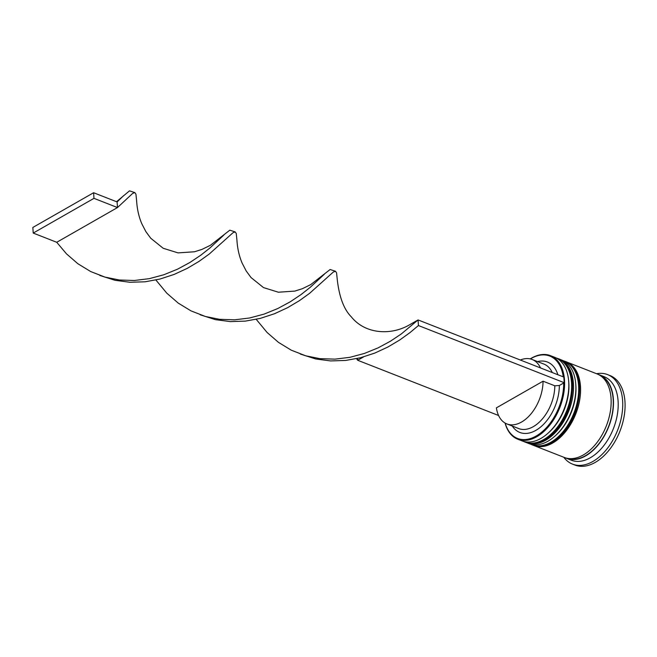 <?xml version="1.0" encoding="UTF-8"?>
<svg xmlns="http://www.w3.org/2000/svg" width="657" height="657" viewBox="0 0 657 657"><rect width="100%" height="100%" fill="white"/><g stroke="black" fill="none" stroke-linecap="round" stroke-linejoin="round"><path stroke-width="0.99" d="M505.184 423.116A44.224 27.224 -68.6 0 0 536.219 435.993A44.224 27.224 -68.6 0 0 563.698 382.99L559.345 385.478A37.819 23.282 111.4 0 1 541.113 426.615A37.819 23.282 111.4 0 1 512.279 426.048M530.215 358.894A44.865 27.619 111.4 0 1 531.505 358.122A44.865 27.619 111.4 0 1 550.492 355.659A44.865 27.619 111.4 0 1 563.722 393.592A44.865 27.619 111.4 0 1 536.728 436.741A44.865 27.619 111.4 0 1 517.741 439.204A44.865 27.619 111.4 0 1 505.069 423.051M563.254 376.847A44.224 27.224 -68.6 0 0 531.07 358.5A44.224 27.224 -68.6 0 0 530.347 358.927M568.658 380.896L568.773 382.226A42.943 26.436 111.4 0 1 549.211 432.142L548.217 433.037A44.865 27.619 -68.6 0 0 568.658 380.896A44.865 27.619 -68.6 0 0 554.722 357.318L550.492 355.659M517.741 439.204L521.97 440.863A44.865 27.619 -68.6 0 0 540.957 438.4A44.865 27.619 -68.6 0 0 548.217 433.037M575.713 383.663L575.828 384.994A42.943 26.436 111.4 0 1 556.257 434.901L555.272 435.805A44.865 27.619 -68.6 0 0 575.713 383.663A44.865 27.619 -68.6 0 0 561.776 360.085L559.427 359.165A44.865 27.619 111.4 0 1 572.658 397.091A44.865 27.619 111.4 0 1 545.663 440.239A44.865 27.619 111.4 0 1 526.676 442.703A44.865 27.619 111.4 0 1 525.986 442.416M526.676 442.703L529.025 443.631A44.865 27.619 -68.6 0 0 548.012 441.167A44.865 27.619 -68.6 0 0 555.272 435.805M598.207 374.416A44.865 27.619 111.4 0 1 599.398 374.835L604.095 376.675A44.865 27.619 111.4 0 1 617.334 414.608A44.865 27.619 111.4 0 1 590.331 457.757A44.865 27.619 111.4 0 1 571.344 460.22L566.646 458.372A44.865 27.619 111.4 0 1 565.488 457.872M596.556 373.718A48.068 29.598 111.4 0 1 607.618 374.613A48.068 29.598 111.4 0 1 621.801 415.249A48.068 29.598 111.4 0 1 592.869 461.485A48.068 29.598 111.4 0 1 572.526 464.121A48.068 29.598 111.4 0 1 563.805 457.264M558.729 358.903A44.865 27.619 111.4 0 1 559.427 359.165M565.784 361.67A44.865 27.619 111.4 0 1 566.482 361.925A44.865 27.619 111.4 0 1 579.712 399.858A44.865 27.619 111.4 0 1 552.718 443.007A44.865 27.619 111.4 0 1 533.73 445.471A44.865 27.619 111.4 0 1 533.041 445.183M566.482 361.925L597.049 373.907A44.865 27.619 111.4 0 1 610.279 411.84A44.865 27.619 111.4 0 1 583.276 454.989A44.865 27.619 111.4 0 1 564.297 457.453L533.73 445.471M599.398 374.835A44.865 27.619 111.4 0 1 612.628 412.76A44.865 27.619 111.4 0 1 585.633 455.909A44.865 27.619 111.4 0 1 566.646 458.372M607.618 374.613L609.967 375.533A48.068 29.598 111.4 0 1 624.15 416.177A48.068 29.598 111.4 0 1 595.226 462.405A48.068 29.598 111.4 0 1 574.883 465.049L572.526 464.121M537.549 361.596A37.819 23.282 111.4 0 1 557.867 374.736M520.319 360.02A34.607 21.311 111.4 0 1 532.17 359.494L543.93 364.101A34.607 21.311 111.4 0 1 552.266 372.544M532.17 359.494A34.607 21.311 111.4 0 1 540.506 367.936M559.345 385.478L554.812 385.799A34.607 21.311 111.4 0 1 542.534 418.731A34.607 21.311 111.4 0 1 518.66 428.553L506.908 423.937A34.607 21.311 111.4 0 1 496.396 407.857L543.06 381.191A34.607 21.311 111.4 0 1 530.782 414.124A34.607 21.311 111.4 0 1 506.908 423.937M554.812 385.799L543.06 381.191M563.698 382.99L564.207 382.694L563.837 377.077L418.066 319.934L418.435 325.543L409.935 332.647L399.711 340.006L387.893 347.019L374.728 353.105L360.537 357.728L345.697 360.447L330.611 360.931L315.713 358.968L300.471 354.115M116.519 201.715L129.503 190.85L134.849 192.6L135.933 194.168L136.623 200.828C137.108 209.115 138.841 216.761 141.805 223.75L145.879 231.634L150.716 238.22L163.174 248.264L178.055 252.888L194.513 251.771L202.036 249.373L210.388 245.299L229.819 230.18L235.165 231.921L236.249 233.498L236.939 240.158C237.423 248.445 239.156 256.082 242.121 263.079L246.194 270.963L251.031 277.55L263.49 287.585L278.371 292.217L294.829 291.1L302.351 288.702L310.712 284.621L330.134 269.51L335.481 271.251L336.565 272.827L337.255 279.48C339.226 296.989 343.923 309.455 351.355 316.896C365.144 334.158 391.301 335.965 410.485 324.262L418.066 319.934L401.394 333.879L390.488 341.172L378.095 347.873L364.463 353.417L349.959 357.309L334.963 359.141L319.902 358.648L305.751 355.815L291.281 350.189L278.478 342.371L267.103 332.491L256.23 319.343M564.207 382.694L418.435 325.543M498.573 415.503L357.687 360.266L363.584 356.899M357.564 358.451L357.687 360.266L356.546 358.673M324.271 274.289L310.301 287.273L301.078 294.558L290.172 301.842L277.771 308.544L264.147 314.087L249.644 317.98L234.648 319.819L219.586 319.318L205.436 316.493L190.965 310.86L178.162 303.049L166.788 293.162L155.914 280.022M123.639 195.638L117.11 201.945L117.488 207.563L132.657 193.413L134.849 192.6M335.481 271.251L333.288 272.064L309.619 293.318L299.395 300.676L287.577 307.69L274.412 313.775L260.221 318.399L245.381 321.117L230.295 321.602L215.397 319.647L200.155 314.785M223.955 234.968L209.977 247.944L200.763 255.228L189.857 262.513L177.456 269.214L163.831 274.757L149.328 278.65L134.332 280.49L119.27 279.989L104.578 277.008L90.65 271.53L77.846 263.72L66.472 253.84L56.732 242.285L117.488 207.563L93.976 198.348L93.606 192.731L117.11 201.945M235.165 231.921L232.972 232.742L209.304 253.996L199.071 261.355L187.261 268.368L174.097 274.445L159.906 279.069L145.066 281.796L129.979 282.272L115.082 280.317L99.839 275.455M93.606 192.731L32.85 227.453L33.22 233.071L93.976 198.348M33.22 233.071L56.732 242.285M548.718 432.577A42.943 26.436 -68.6 0 0 568.716 381.569M556.085 357.925L557.547 358.426A44.865 27.619 111.4 0 1 570.777 396.352A44.865 27.619 111.4 0 1 543.782 439.508A44.865 27.619 111.4 0 1 524.795 441.972L525.263 442.153A44.865 27.619 -68.6 0 0 544.251 439.689A44.865 27.619 -68.6 0 0 571.253 396.541A44.865 27.619 -68.6 0 0 558.015 358.607A44.865 27.619 -68.6 0 0 557.777 358.517M525.033 442.062A44.865 27.619 -68.6 0 0 525.263 442.153C531.464 444.452 538.067 443.623 545.096 439.673C573.159 425.564 583.326 366.335 558.015 358.607L557.547 358.426M555.773 435.345A42.943 26.436 -68.6 0 0 575.77 384.337M563.139 360.693L564.601 361.194A44.865 27.619 111.4 0 1 577.832 399.119A44.865 27.619 111.4 0 1 550.837 442.268A44.865 27.619 111.4 0 1 531.85 444.732L532.318 444.92A44.865 27.619 -68.6 0 0 551.305 442.457A44.865 27.619 -68.6 0 0 578.3 399.3A44.865 27.619 -68.6 0 0 565.069 361.375A44.865 27.619 -68.6 0 0 564.831 361.284M532.08 444.822A44.865 27.619 -68.6 0 0 532.318 444.92C538.51 447.22 545.121 446.39 552.143 442.44C580.213 428.323 590.38 369.103 565.069 361.375L564.601 361.194M600.096 375.476A44.545 27.422 111.4 0 1 612.299 413.475A44.545 27.422 111.4 0 1 585.609 455.63A44.545 27.422 111.4 0 1 567.599 458.381M523.383 441.348L524.795 441.972M530.437 444.107L531.85 444.732M105.12 277.164L94.813 273.123"/></g></svg>
